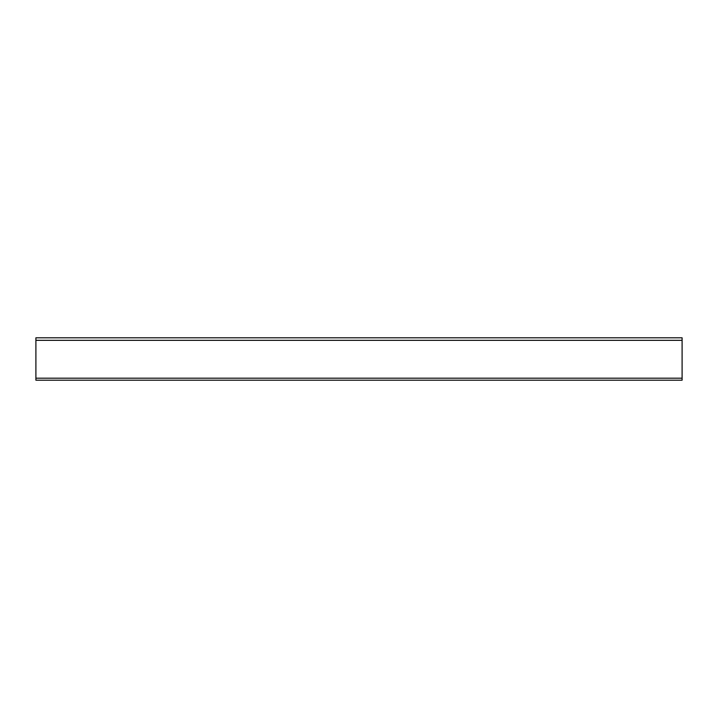<?xml version="1.0" encoding="UTF-8"?>
<svg xmlns="http://www.w3.org/2000/svg" width="718" height="718" viewBox="0 0 718 718"><rect width="100%" height="100%" fill="white"/><g stroke="black" fill="none" stroke-linecap="round" stroke-linejoin="round"><path stroke-width="1.08" d="M35.9 380.199L682.1 380.199L682.1 337.801L35.9 337.801L35.9 380.199M35.9 378.189L682.1 378.189M35.9 340.323L682.1 340.323"/></g></svg>
